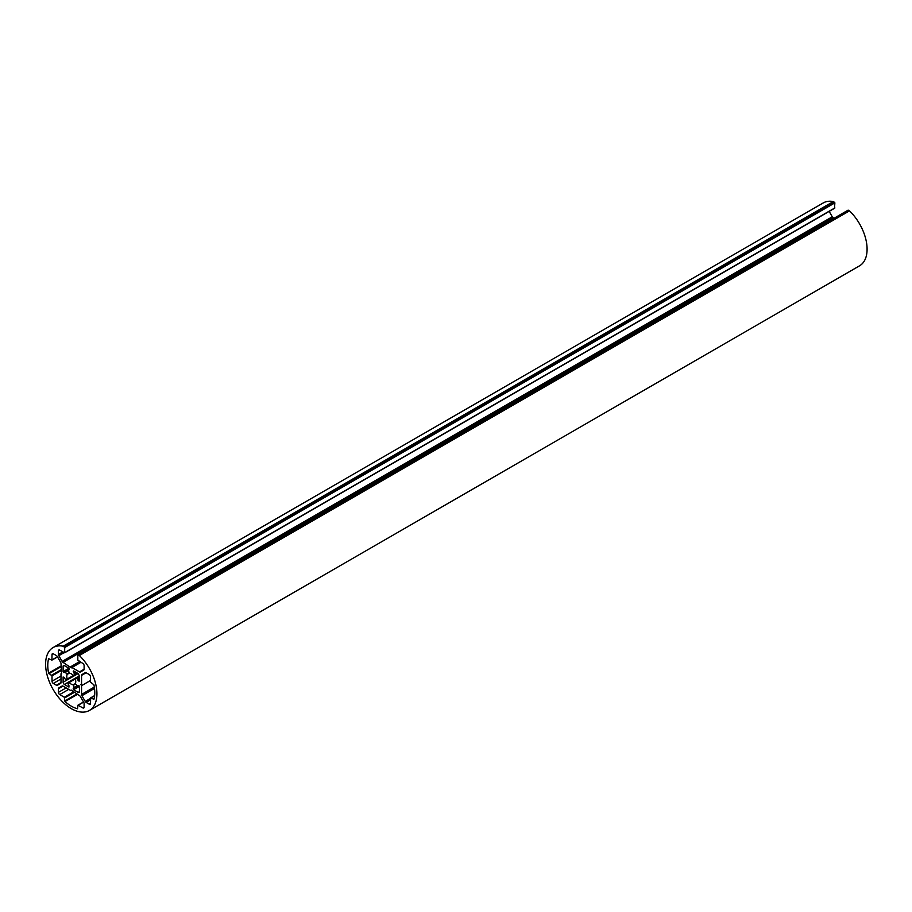 <?xml version="1.0" encoding="UTF-8"?>
<svg xmlns="http://www.w3.org/2000/svg" width="912" height="912" viewBox="0 0 912 912"><rect width="100%" height="100%" fill="white"/><g stroke="black" fill="none" stroke-linecap="round" stroke-linejoin="round"><path stroke-width="1.37" d="M79.344 655.523L77.816 655.067L77.816 660.106L82.821 663.434A1.813 1.049 60 0 1 84.109 665.657L84.109 669.248A1.813 1.049 60 0 1 83.733 670.081L80.416 671.984A1.813 1.049 60 0 1 79.515 671.905L71.911 667.516L71.273 667.88L63.031 662.386A1.813 1.049 60 0 1 62.13 661.428L58.813 655.694A1.813 1.049 60 0 1 58.436 654.428L58.436 650.837A1.813 1.049 60 0 1 58.813 650.005A1.813 1.049 60 0 1 59.725 650.096L64.615 652.798L64.729 647.509L63.202 646.198A36.309 20.965 -120 0 0 53.124 647.554A36.309 20.965 -120 0 0 53.124 689.483A36.309 20.965 -120 0 0 89.422 710.437A36.309 20.965 -120 0 0 79.344 655.523L849.494 210.877L847.966 210.421M78.136 692.379L73.587 689.746L73.621 688.047A9.986 5.768 -120 0 0 74.168 688.104L73.302 684.798A6.35 3.671 60 0 1 69.244 682.45L68.081 683.544L68.366 684.752A9.986 5.768 -120 0 0 68.913 685.322L68.959 687.078L64.41 684.445A1.813 1.049 60 0 1 63.122 682.222L63.122 676.966L64.615 677.878A9.986 5.768 -120 0 0 64.832 678.631L65.744 679.497L67.26 679.03A6.35 3.671 60 0 1 67.26 674.344L64.832 671.939A9.986 5.768 -120 0 0 64.615 672.44L63.122 671.631L63.122 666.364A1.813 1.049 60 0 1 63.498 665.532A1.813 1.049 60 0 1 64.41 665.623L68.959 668.257L68.913 669.955A9.986 5.768 -120 0 0 68.366 669.898L69.244 673.204A6.35 3.671 60 0 1 73.302 675.553L74.465 674.458L74.168 673.238A9.986 5.768 -120 0 0 73.621 672.668L73.587 670.924L78.136 673.558L79.424 675.781L79.424 681.036L77.93 680.124A9.986 5.768 -120 0 0 77.702 679.372L76.802 678.505L75.274 678.961A6.35 3.671 60 0 1 75.274 683.658L77.702 686.063A9.986 5.768 -120 0 0 77.93 685.562L79.424 686.371L79.424 691.638A1.813 1.049 60 0 1 79.048 692.47A1.813 1.049 60 0 1 78.136 692.379L79.424 691.638M84.109 707.165A1.813 1.049 60 0 1 83.733 707.997A1.813 1.049 60 0 1 82.821 707.906L77.93 705.204L77.531 708.772A33.311 19.232 60 0 1 65.003 701.545L64.342 697.235L59.725 694.568A1.813 1.049 60 0 1 58.436 692.345L58.436 688.754A1.813 1.049 60 0 1 58.813 687.922L62.13 686.006A1.813 1.049 60 0 1 63.031 686.098L70.634 690.487L71.273 690.122L79.515 695.617A1.813 1.049 60 0 1 80.416 696.574L83.733 702.308A1.813 1.049 60 0 1 84.109 703.574L84.109 707.165L82.821 707.906M86.138 702.4A1.813 1.049 60 0 1 85.226 701.442L81.92 695.708A1.813 1.049 60 0 1 81.544 694.442L81.544 685.664L80.894 684.559L81.544 684.182L81.544 675.416A1.813 1.049 60 0 1 81.92 674.584L85.226 672.668A1.813 1.049 60 0 1 86.138 672.76L89.239 674.549A1.813 1.049 60 0 1 90.527 676.772L90.527 682.108L93.925 684.844A33.311 19.232 60 0 1 93.925 699.31L90.641 697.874L90.527 703.46A1.813 1.049 60 0 1 90.151 704.292A1.813 1.049 60 0 1 89.239 704.201L86.138 702.4L90.527 699.869M60.625 683.419L57.319 685.334A1.813 1.049 60 0 1 56.407 685.243L53.306 683.441A1.813 1.049 60 0 1 52.018 681.218L52.018 675.883L48.621 673.147A33.311 19.232 60 0 1 48.621 658.692L51.904 660.128L52.018 654.542A1.813 1.049 60 0 1 52.394 653.71A1.813 1.049 60 0 1 53.306 653.801L56.407 655.591A1.813 1.049 60 0 1 57.319 656.56L60.625 662.294A1.813 1.049 60 0 1 61.001 663.56L61.64 673.444L61.001 673.808L61.001 682.586A1.813 1.049 60 0 1 60.625 683.419M62.13 686.006L58.813 687.922M85.238 672.668L81.92 674.584L85.238 672.668M80.894 684.559L81.544 684.182M90.527 680.477L81.544 685.664M79.618 661.588L70.634 666.775M834.07 218.264L833.18 217.74A1.813 1.049 60 0 1 832.268 216.782L829.156 211.39M80.894 662.329L71.911 667.516M834.491 208.13L834.879 202.863L833.34 201.563A36.309 20.965 -120 0 0 823.262 202.92L53.124 647.554M89.422 710.437L859.571 265.802A36.309 20.965 -120 0 0 849.494 210.877M57.433 656.754L52.018 659.878M53.306 653.801L52.018 654.542M61.001 665.999L48.621 673.147M61.001 666.752L48.986 673.694M61.001 669.807L51.631 675.222M61.001 670.696L52.018 675.883M61.001 676.031L52.018 681.218M61.001 678.995L53.306 683.441M61.001 682.586L56.407 685.243M63.031 686.098L58.436 688.754M66.143 687.899L58.436 692.345M68.708 689.381L59.725 694.568M73.325 692.048L64.342 697.235M74.1 692.493L64.729 697.897M76.745 694.021L64.729 700.952M77.395 694.397L65.003 701.545M83.619 702.115L78.204 705.238M86.138 672.76L81.544 675.416M94.335 687.055L81.544 694.442M94.517 688.435L81.92 695.708M64.41 665.623L63.122 666.364M68.959 668.257L63.122 671.631M69.346 668.918L63.509 672.292M64.718 672.178L64.011 672.589M68.047 670.081L65.162 671.745M68.081 670.776L65.744 672.121M68.902 672.885L67.169 673.888M69.244 673.204L67.26 674.344M73.302 675.553L67.26 679.03M73.553 675.678L67.26 679.315M78.136 673.558L63.122 682.222M79.424 675.781L64.41 684.445M75.286 678.688L68.993 682.324M75.274 678.961L69.244 682.45M75.274 683.658L73.302 684.798M75.377 684.114L73.644 685.117M76.802 685.881L74.465 687.226M77.383 686.246L74.499 687.922M73.906 688.081L73.199 688.492M79.036 685.71L73.199 689.084M833.18 217.74L63.031 662.386M84.109 669.248L79.515 671.905M848.354 210.205L78.204 654.839M94.597 695.765L90.915 697.897M90.527 703.46L89.239 704.201M90.527 698.387L85.226 701.442M69.346 669.328L68.366 669.898M67.214 679.349L73.644 675.632M77.087 672.942L74.465 674.458M75.89 672.258L74.168 673.238M75.115 671.813L73.621 672.668M74.089 671.209L73.199 671.722M79.424 680.455L78.535 680.968M79.424 679.258L77.93 680.124M79.424 678.38L77.702 679.372M79.424 676.989L76.802 678.505M68.936 682.336L75.377 678.631M78.683 685.505L77.702 686.063M79.424 686.371L73.587 689.746M849.38 210.786L79.23 655.432M833.34 201.563L63.202 646.198M833.465 201.609L63.316 646.243M834.491 202.202L64.342 646.836M834.879 202.863L64.729 647.509M834.879 207.902L64.729 652.547M59.725 650.096L58.436 650.837M62.825 651.886L58.436 654.428M64.114 652.627L58.813 655.694M832.268 216.782L62.13 661.428M57.513 656.891L51.904 660.128M83.539 701.966L77.93 705.204M69.346 669.26L64.969 671.791M77.577 686.212L74.362 688.07M848.08 210.17L77.93 654.816M94.62 695.571L90.641 697.874M77.702 673.295L73.598 675.667M834.765 208.153L64.615 652.798"/></g></svg>

